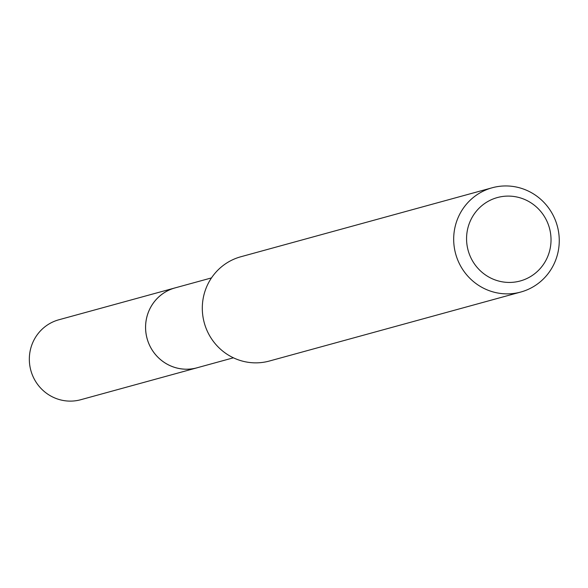 <?xml version="1.0" encoding="UTF-8"?>
<svg xmlns="http://www.w3.org/2000/svg" width="588" height="588" viewBox="0 0 588 588"><rect width="100%" height="100%" fill="white"/><g stroke="black" fill="none" stroke-linecap="round" stroke-linejoin="round"><path stroke-width="0.88" d="M233.407 357.805L197.002 367.801A41.425 40.381 -105.3 0 1 146.089 320.798A41.425 40.381 -105.3 0 1 175.077 287.899A41.447 40.396 -105.3 0 1 176.224 287.583M520.777 292.038L269.4 361.025A54.059 52.692 -105.3 0 1 202.963 299.689A54.059 52.692 -105.3 0 1 240.786 256.772L492.163 187.778A54.059 52.692 -105.3 0 1 558.6 249.114A54.059 52.692 -105.3 0 1 520.777 292.038A54.059 52.692 -105.3 0 1 454.34 230.702A54.059 52.692 -105.3 0 1 492.163 187.778M550.5 246.637A43.247 42.152 -105.3 0 1 502.137 281.806A43.247 42.152 -105.3 0 1 467.092 231.9A43.247 42.152 -105.3 0 1 515.463 196.73A43.247 42.152 -105.3 0 1 550.5 246.637M198.149 367.485A41.447 40.396 -105.3 0 1 197.009 367.816L80.769 399.715A41.447 40.396 -105.3 0 1 63.423 400.516A41.447 40.396 -105.3 0 1 29.4 361.613A41.447 40.396 -105.3 0 1 58.837 319.784L211.482 277.911M197.009 367.816A41.447 40.396 -105.3 0 1 179.656 368.617A41.447 40.396 -105.3 0 1 145.633 329.706A41.447 40.396 -105.3 0 1 175.07 287.885"/></g></svg>
